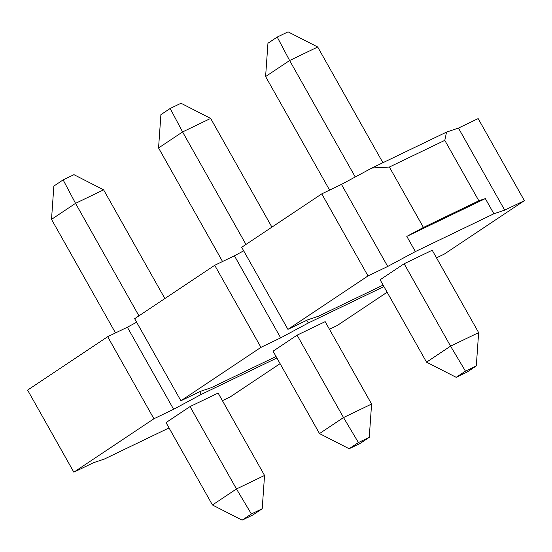 <?xml version="1.0" encoding="UTF-8"?>
<svg xmlns="http://www.w3.org/2000/svg" width="552" height="552" viewBox="0 0 552 552"><rect width="100%" height="100%" fill="white"/><g stroke="black" fill="none" stroke-linecap="round" stroke-linejoin="round"><path stroke-width="0.83" d="M164.869 298.542L103.61 189.833L75.534 203.35L63.128 179.89L53.854 186.072L51.515 219.372L75.534 203.35L138.925 315.847M190.047 406.576L218.123 393.058L264.546 475.451L236.47 488.962L190.047 406.576L166.028 422.597L212.451 504.99L242.1 520.15L251.374 513.967L262.207 508.751L264.546 475.451M115.499 332.932L51.515 219.372M251.374 513.967L236.47 488.962L212.451 504.99M262.207 508.751L252.933 514.933L242.1 520.15M63.128 179.89L73.961 174.673L103.61 189.833M271.915 227.127L210.657 118.425L182.581 131.935L170.175 108.475L160.901 114.664L158.562 147.964L182.581 131.935L245.971 244.432M297.093 335.161L325.169 321.65L371.593 404.036L343.517 417.553L297.093 335.161L273.074 351.189L319.498 433.575L349.147 448.741L358.414 442.552L369.253 437.336L371.593 404.036M222.546 261.517L158.562 147.964M358.414 442.552L343.517 417.553L319.498 433.575M369.253 437.336L359.98 443.525L349.147 448.741M170.175 108.475L181.008 103.258L210.657 118.425M382.902 162.723L317.704 47.01L289.627 60.527L277.214 37.067L267.948 43.249L265.602 76.549L289.627 60.527L355.246 176.978M404.14 263.752L432.216 250.235L478.639 332.628L450.563 346.138L404.14 263.752L380.114 279.774L426.537 362.167L456.187 377.327L465.46 371.144L476.3 365.928L478.639 332.628M329.592 190.109L265.602 76.549M465.46 371.144L450.563 346.138L426.537 362.167M476.3 365.928L467.026 372.11L456.187 377.327M277.214 37.067L288.054 31.85L317.704 47.01M276.904 357.993L201.266 394.404L199.741 391.692M73.844 472.181L153.911 418.761L107.674 336.699L27.6 390.112L73.844 472.181L93.543 462.693L104.349 459.057L169.029 427.924M153.911 418.761L173.618 409.28L127.374 327.212L136.634 322.23M173.618 409.28L201.266 394.404M107.674 336.699L127.374 327.212M280.085 363.644L230.239 396.895L222.408 400.662M383.95 286.585L308.313 322.989L306.788 320.284M180.883 400.766L260.958 347.353L214.721 265.284L134.647 318.704L180.883 400.766L200.59 391.285L211.395 387.649L276.069 356.516M260.958 347.353L280.664 337.865L234.421 255.797L243.68 250.822M280.664 337.865L308.313 322.989M214.721 265.284L234.421 255.797M387.131 292.229L337.279 325.487L329.454 329.254M406.803 236.394L423.425 227.452L478.839 200.776L485.332 198.589L406.803 236.394L415.359 251.581L493.888 213.776L504.694 210.139L458.457 128.078L478.156 118.59L524.4 200.659L444.325 254.072L436.501 257.839M485.332 198.589L493.888 213.776M287.93 329.358L368.005 275.938L321.761 193.876L241.693 247.289L287.93 329.358L307.637 319.87L318.442 316.234L383.116 285.101M478.839 200.776L444.795 140.36L446.561 132.08L458.457 128.078M423.425 227.452L389.381 167.035L444.795 140.36M446.561 132.08L371.903 168.015L389.381 167.035M368.005 275.938L387.711 266.457L341.467 184.389L371.903 168.015M387.711 266.457L415.359 251.581M321.761 193.876L341.467 184.389M504.694 210.139L524.4 200.659"/></g></svg>
